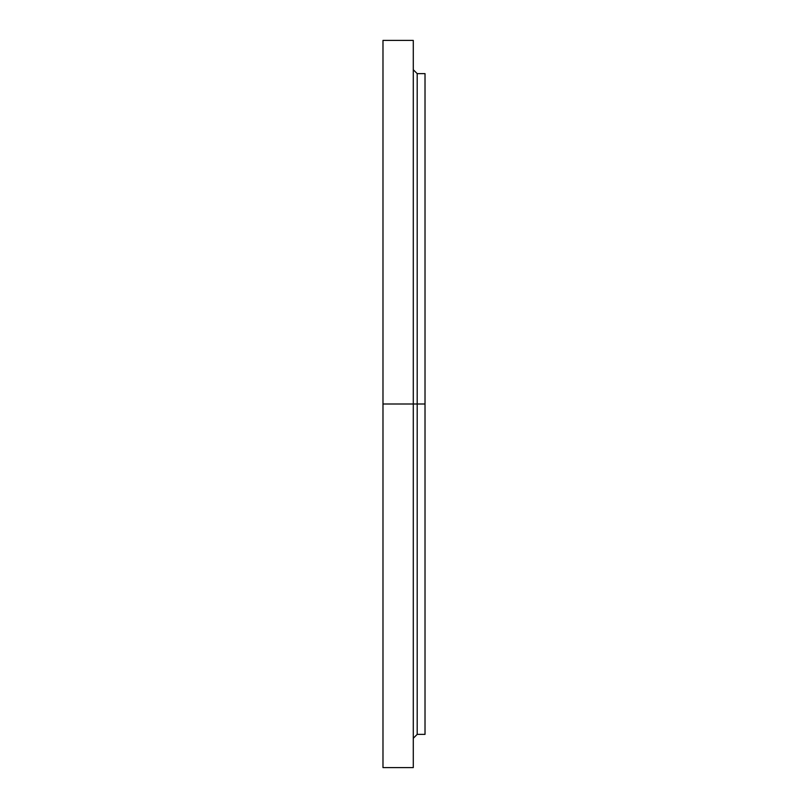 <?xml version="1.0" encoding="UTF-8"?>
<svg xmlns="http://www.w3.org/2000/svg" width="808" height="808" viewBox="0 0 808 808"><rect width="100%" height="100%" fill="white"/><g stroke="black" fill="none" stroke-linecap="round" stroke-linejoin="round"><path stroke-width="1.21" d="M413.282 114.686L413.282 106.373L413.282 114.686M413.282 210.686L413.282 202.374L413.282 210.686M413.282 597.314L413.282 605.626L413.282 597.314M413.282 693.315L413.282 701.627L413.282 693.315M413.282 750.289L413.282 741.976L413.282 750.289M382.982 568.024L382.982 576.336L382.982 568.024M382.982 239.976L382.982 231.664L382.982 239.976M413.282 57.711L413.282 66.024L413.282 57.711M382.982 767.6L382.982 404L382.982 767.6L413.282 767.6L413.282 404L382.982 404L382.982 40.4L382.982 404L417.191 404L417.191 734.371L417.191 404L425.018 404L425.018 73.629L425.018 404L417.191 404L417.191 734.371L413.282 738.28M425.018 73.629L417.191 73.629L417.191 404L417.191 73.629L417.191 404L413.282 404L413.282 40.4L413.282 767.6M425.018 734.371L425.018 404L425.018 734.371L417.191 734.371M382.982 40.4L413.282 40.4M417.191 73.629L413.282 69.72"/></g></svg>
